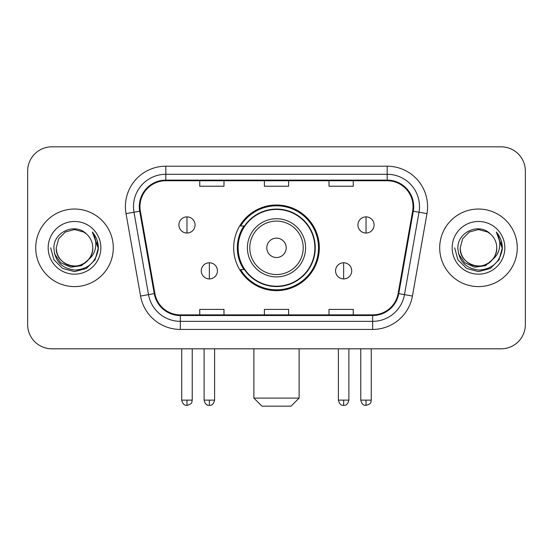 <?xml version="1.0" encoding="UTF-8"?>
<svg xmlns="http://www.w3.org/2000/svg" width="553" height="553" viewBox="0 0 553 553"><rect width="100%" height="100%" fill="white"/><g stroke="black" fill="none" stroke-linecap="round" stroke-linejoin="round"><path stroke-width="0.83" d="M233.677 247.82A42.823 42.823 0 0 0 276.5 290.636A42.823 42.823 0 0 0 319.323 247.82A42.823 42.823 0 0 0 276.5 204.997A42.823 42.823 0 0 0 233.677 247.82M243.949 269.629A39.187 39.187 0 0 1 243.949 226.004M27.65 171.064L27.65 324.576A24.235 24.235 0 0 0 51.885 348.812L501.115 348.812A24.235 24.235 0 0 0 525.35 324.576L525.35 171.064A24.235 24.235 0 0 0 501.115 146.822L51.885 146.822A24.235 24.235 0 0 0 27.65 171.064L27.65 324.576M35.731 247.82A38.779 38.779 0 0 0 74.51 286.599A38.779 38.779 0 0 0 113.296 247.82A38.779 38.779 0 0 0 74.51 209.034A38.779 38.779 0 0 0 35.731 247.82A38.779 38.779 0 0 0 74.51 286.599A38.779 38.779 0 0 0 113.296 247.82A38.779 38.779 0 0 0 74.51 209.034A38.779 38.779 0 0 0 35.731 247.82M439.704 247.82A38.779 38.779 0 0 0 478.49 286.599A38.779 38.779 0 0 0 517.269 247.82A38.779 38.779 0 0 0 478.49 209.034A38.779 38.779 0 0 0 439.704 247.82A38.779 38.779 0 0 0 478.49 286.599A38.779 38.779 0 0 0 517.269 247.82A38.779 38.779 0 0 0 478.49 209.034A38.779 38.779 0 0 0 439.704 247.82M139.957 206.615A25.853 25.853 0 0 1 165.81 180.755L387.19 180.755A25.853 25.853 0 0 1 412.649 211.101L398.119 293.512A25.853 25.853 0 0 1 372.66 314.878L180.34 314.878A25.853 25.853 0 0 1 154.881 293.512L140.351 211.101A25.853 25.853 0 0 1 139.957 206.615M139.308 206.615A26.503 26.503 0 0 0 139.709 211.211L154.246 293.622A26.503 26.503 0 0 0 180.34 315.521L372.66 315.521A26.503 26.503 0 0 0 398.754 293.622L413.291 211.211A26.503 26.503 0 0 0 387.19 180.112L165.81 180.112A26.503 26.503 0 0 0 139.308 206.615M126.029 213.624A40.397 40.397 0 0 1 165.81 166.211L387.19 166.211A40.397 40.397 0 0 1 426.971 213.624L412.441 296.042A40.397 40.397 0 0 1 372.66 329.422L180.34 329.422A40.397 40.397 0 0 1 140.559 296.042L126.029 213.624L133.985 212.221A32.316 32.316 0 0 1 165.81 174.292L387.19 174.292A32.316 32.316 0 0 1 419.015 212.221L404.485 294.638A32.316 32.316 0 0 1 372.66 321.341L180.34 321.341A32.316 32.316 0 0 1 148.515 294.638L133.985 212.221A32.316 32.316 0 0 1 133.494 206.615M501.115 146.822L51.885 146.822M51.885 348.812L501.115 348.812M525.35 324.576L525.35 171.064M398.754 293.622L404.485 294.638L419.015 212.221L426.971 213.624M264.382 180.755L264.382 186.23L288.618 186.23L288.618 180.755M199.744 180.755L199.744 186.23L223.986 186.23L223.986 180.755M329.014 180.755L329.014 186.23L353.256 186.23L353.256 180.755M288.618 314.878L288.618 309.404L264.382 309.404L264.382 314.878M223.986 314.878L223.986 309.404L199.744 309.404L199.744 314.878M353.256 314.878L353.256 309.404L329.014 309.404L329.014 314.878M88.501 259.551C78.809 272.65 55.3 264.272 56.254 247.82C56.496 254.705 59.544 259.972 65.378 263.629C76.763 270.922 93.395 261.32 92.773 247.82C92.524 254.705 89.482 259.972 83.641 263.629C72.263 270.922 55.632 261.32 56.254 247.82L58.701 238.689L65.378 232.004L74.51 229.557L83.641 232.004L86.475 234.023C75.27 222.278 53.696 231.949 53.897 247.82C54.719 261.154 61.784 268.571 75.097 270.078C88.21 269.131 95.939 262.163 98.289 249.189L98.323 247.82C98.254 241.827 96.263 236.566 92.344 232.039C95.323 236.926 96.374 242.186 95.496 247.82C94.639 252.61 92.31 256.516 88.501 259.551A18.263 18.263 0 0 0 92.773 247.82C93.395 261.32 76.763 270.922 65.378 263.629C59.544 259.972 56.496 254.705 56.254 247.82L58.701 238.689L65.378 232.004M92.773 247.82A18.263 18.263 0 0 0 86.475 234.023M89.669 258.569L81.422 265.703L70.618 267.21L60.678 262.71L54.464 253.737M48.173 247.82A26.337 26.337 0 0 0 74.51 274.157A26.337 26.337 0 0 0 100.853 247.82A26.337 26.337 0 0 0 74.51 221.476A26.337 26.337 0 0 0 48.173 247.82M92.344 232.039L98.316 248.511L97.204 240.603L98.316 248.511L97.204 240.603L98.316 248.511L92.524 232.239L98.316 248.511L92.524 232.239L98.323 247.82L95.137 259.723L86.42 268.44L74.51 271.634L62.607 268.44L53.89 259.723L50.696 247.82M92.524 232.239L98.316 248.525M291.044 406.179L261.956 406.179L253.875 398.098L299.125 398.098L291.044 406.179M286.198 247.82A9.698 9.698 0 0 0 276.5 238.122A9.698 9.698 0 0 0 266.802 247.82A9.698 9.698 0 0 0 276.5 257.511A9.698 9.698 0 0 0 286.198 247.82M305.588 247.82A29.088 29.088 0 0 0 276.5 218.732A29.088 29.088 0 0 0 247.412 247.82A29.088 29.088 0 0 0 276.5 276.901A29.088 29.088 0 0 0 305.588 247.82A29.088 29.088 0 0 1 276.5 276.901A29.088 29.088 0 0 1 247.412 247.82M314.878 247.82A38.378 38.378 0 0 0 276.5 209.442A38.378 38.378 0 0 0 238.122 247.82A38.378 38.378 0 0 0 276.5 286.198A38.378 38.378 0 0 0 314.878 247.82M318.514 247.82A42.014 42.014 0 0 1 240.596 269.629L244.488 269.629A38.738 38.738 0 0 0 302.132 276.866A38.738 38.738 0 0 0 302.132 218.767A38.738 38.738 0 0 0 244.488 226.004L240.596 226.004A42.014 42.014 0 0 1 318.514 247.82M186.976 216.873A8.081 8.081 0 0 0 178.902 224.953A8.081 8.081 0 0 0 186.976 233.034A8.081 8.081 0 0 0 195.057 224.953A8.081 8.081 0 0 0 186.976 216.873L186.976 233.034A8.081 8.081 0 0 0 195.057 224.953A8.081 8.081 0 0 0 186.976 216.873M366.024 216.873A8.081 8.081 0 0 0 357.943 224.953A8.081 8.081 0 0 0 366.024 233.034A8.081 8.081 0 0 0 374.098 224.953A8.081 8.081 0 0 0 366.024 216.873L366.024 233.034A8.081 8.081 0 0 0 374.098 224.953A8.081 8.081 0 0 0 366.024 216.873M209.359 262.765A8.081 8.081 0 0 0 201.278 270.846A8.081 8.081 0 0 0 209.359 278.926A8.081 8.081 0 0 0 217.44 270.846A8.081 8.081 0 0 0 209.359 262.765L209.359 278.926A8.081 8.081 0 0 0 217.44 270.846A8.081 8.081 0 0 0 209.359 262.765M343.641 262.765A8.081 8.081 0 0 0 335.56 270.846A8.081 8.081 0 0 0 343.641 278.926A8.081 8.081 0 0 0 351.722 270.846A8.081 8.081 0 0 0 343.641 262.765L343.641 278.926A8.081 8.081 0 0 0 351.722 270.846A8.081 8.081 0 0 0 343.641 262.765M496.746 247.82C497.368 261.32 480.737 270.922 469.359 263.629C463.518 259.972 460.476 254.705 460.227 247.82L462.674 238.689L469.359 232.004L478.49 229.557L487.622 232.004L490.449 234.023C479.244 222.278 457.67 231.949 457.87 247.82C458.693 261.154 465.764 268.571 479.078 270.078C492.184 269.131 499.912 262.163 502.262 249.189L502.304 247.82C502.235 241.827 500.244 236.566 496.324 232.039C499.304 236.926 500.354 242.186 499.47 247.82C498.619 252.61 496.29 256.516 492.481 259.551A18.263 18.263 0 0 0 496.746 247.82C496.504 254.705 493.456 259.972 487.622 263.629C476.237 270.922 459.605 261.32 460.227 247.82C460.476 254.705 463.518 259.972 469.359 263.629C480.737 270.922 497.368 261.32 496.746 247.82A18.263 18.263 0 0 0 490.449 234.023M492.481 259.551C482.79 272.65 459.28 264.272 460.227 247.82M493.642 258.569L485.396 265.703L474.598 267.21L464.651 262.71L458.444 253.737M452.147 247.82A26.337 26.337 0 0 0 478.49 274.157A26.337 26.337 0 0 0 504.827 247.82A26.337 26.337 0 0 0 478.49 221.476A26.337 26.337 0 0 0 452.147 247.82M496.324 232.039L502.29 248.511L501.184 240.603L502.29 248.511L501.184 240.603L502.29 248.511L496.504 232.239L502.29 248.511L496.504 232.239L502.304 247.82L499.11 259.723L490.393 268.44L478.49 271.634L466.58 268.44L457.863 259.723L454.677 247.82M496.504 232.239L502.29 248.525M387.19 166.211L387.19 180.112M133.985 212.221L139.709 211.211M180.34 329.422L180.34 315.521M372.66 315.521L372.66 329.422M140.559 296.042L154.246 293.622M413.291 211.211L419.015 212.221M165.81 166.211L165.81 180.112M404.485 294.638L412.441 296.042M303.217 247.82A26.717 26.717 0 0 0 276.5 221.096A26.717 26.717 0 0 0 249.783 247.82A26.717 26.717 0 0 0 276.5 274.537A26.717 26.717 0 0 0 303.217 247.82M186.976 400.116L181.73 400.116C182.642 403.863 184.391 405.612 186.976 405.37L186.976 400.116L192.23 400.116L192.23 348.812M366.024 400.116L360.77 400.116C361.69 403.863 363.439 405.612 366.024 405.37L366.024 400.116L371.27 400.116L371.27 348.812M209.359 400.116L204.105 400.116C205.025 403.863 206.774 405.612 209.359 405.37L209.359 400.116L214.612 400.116L214.612 348.812M343.641 400.116L338.388 400.116C339.307 403.863 341.056 405.612 343.641 405.37L343.641 400.116L348.895 400.116L348.895 348.812M299.125 348.812L299.125 398.098M253.875 348.812L253.875 398.098M181.73 400.116L181.73 348.812M192.23 400.116C191.49 401.748 193.35 403.593 186.976 405.37M360.77 400.116L360.77 348.812M371.27 400.116C370.531 401.748 372.397 403.593 366.024 405.37M204.105 400.116L204.105 348.812M214.612 400.116C213.693 403.863 211.944 405.612 209.359 405.37M338.388 400.116L338.388 348.812M348.895 400.116C347.975 403.863 346.226 405.612 343.641 405.37"/></g></svg>

